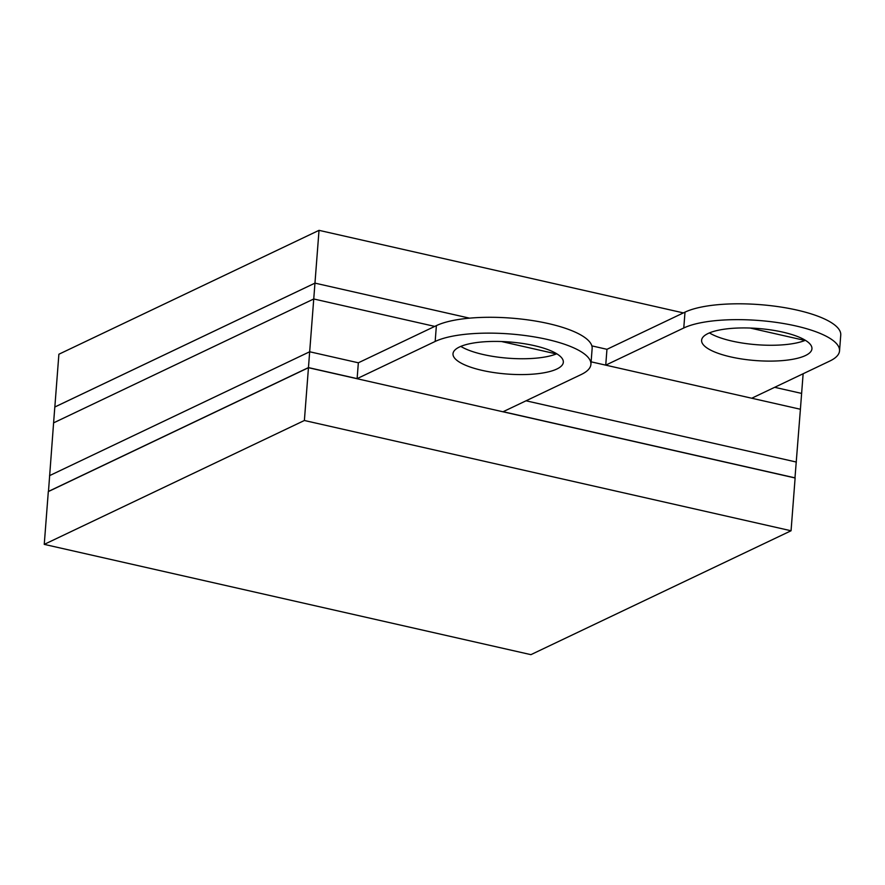 <?xml version="1.0" encoding="UTF-8"?>
<svg xmlns="http://www.w3.org/2000/svg" width="885" height="885" viewBox="0 0 885 885"><rect width="100%" height="100%" fill="white"/><g stroke="black" fill="none" stroke-linecap="round" stroke-linejoin="round"><path stroke-width="1.33" d="M48.465 491.518L53.598 422.864L313.744 298.975L53.598 422.864L54.815 407.023L314.96 283.134L313.744 298.975L434.756 326.399L313.744 298.975L309.673 351.765L49.538 475.654L309.673 351.765L358.348 362.795L309.673 351.765L308.456 367.596L357.12 378.625L358.348 362.795L436.382 325.625A83.002 24.116 -175.6 0 1 530.392 320.248A83.002 24.116 -175.6 0 1 592.142 348.535L590.914 364.366A83.002 24.116 -175.6 0 0 529.175 336.09A83.002 24.116 -175.6 0 0 435.166 341.455L436.382 325.625M794.973 477.955L800.405 409.257L591.114 361.832L605.738 365.14L683.773 327.981A83.002 24.116 4.4 0 1 777.782 322.605A83.002 24.116 4.4 0 1 839.533 350.88A83.002 24.116 4.4 0 1 829.776 361.058L751.741 398.228L800.405 409.257L801.622 393.416L774.663 387.309L801.611 393.416M556.333 353.945L501.518 341.522L556.333 353.945M796.345 462.047L526.044 400.794L796.345 462.047M459.503 346.975A55.335 16.085 -175.6 0 0 452.998 353.757A55.335 16.085 -175.6 0 0 494.162 372.607A55.335 16.085 -175.6 0 0 556.831 369.034A55.335 16.085 -175.6 0 0 563.336 362.242A55.335 16.085 -175.6 0 0 522.172 343.391A55.335 16.085 -175.6 0 0 459.503 346.975M460.797 346.389A55.335 16.085 -175.6 0 0 508.156 358.204A55.335 16.085 -175.6 0 0 556.742 353.779M48.321 491.485L308.456 367.596M795.117 477.878L503.123 411.713L581.168 374.543A83.002 24.116 -175.6 0 0 590.914 364.366M357.12 378.625L435.166 341.455M791.057 530.768L795.117 477.988L308.456 367.706L48.31 491.595L44.25 544.375L530.912 654.657L791.057 530.768L304.385 420.497L308.456 367.706M304.385 420.497L44.25 544.375M805.361 340.294A55.335 16.085 4.4 0 1 756.764 344.719A55.335 16.085 4.4 0 1 709.416 332.904M805.45 355.549A55.335 16.085 4.4 0 1 742.769 359.133A55.335 16.085 4.4 0 1 701.606 340.271A55.335 16.085 4.4 0 1 708.111 333.49A55.335 16.085 4.4 0 1 770.78 329.906A55.335 16.085 4.4 0 1 811.943 348.767A55.335 16.085 4.4 0 1 805.45 355.549M839.533 350.88L840.75 335.05A83.002 24.116 4.4 0 0 779.01 306.763A83.002 24.116 4.4 0 0 685.001 312.139L606.955 349.309L591.844 345.869L606.955 349.309L605.738 365.14M54.837 407.023L58.886 354.232L319.02 230.343L314.96 283.123L469.515 318.158M54.815 407.012L314.96 283.123L469.548 318.158M803.137 373.747L801.622 393.405M319.02 230.343L683.386 312.903M750.192 328.047L804.963 340.459M685.001 312.139L683.773 327.981"/></g></svg>

